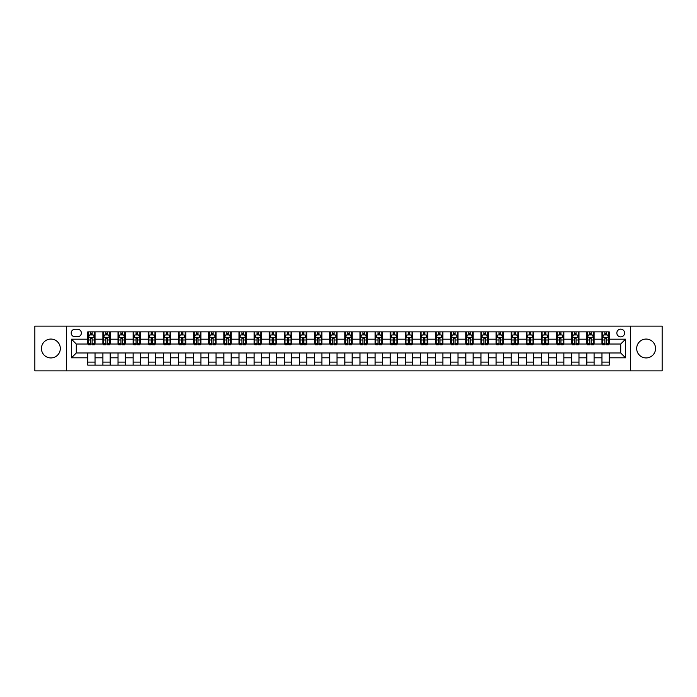 <?xml version="1.0" encoding="UTF-8"?>
<svg xmlns="http://www.w3.org/2000/svg" width="697" height="697" viewBox="0 0 697 697"><rect width="100%" height="100%" fill="white"/><g stroke="black" fill="none" stroke-linecap="round" stroke-linejoin="round"><path stroke-width="1.05" d="M646.119 339.064A9.436 9.436 0 0 0 636.683 348.5A9.436 9.436 0 0 0 646.119 357.936A9.436 9.436 0 0 0 655.555 348.5A9.436 9.436 0 0 0 646.119 339.064M50.881 339.064A9.436 9.436 0 0 0 41.445 348.5A9.436 9.436 0 0 0 50.881 357.936A9.436 9.436 0 0 0 60.317 348.5A9.436 9.436 0 0 0 50.881 339.064M620.713 329.141A3.868 3.868 0 0 0 616.845 333.018A3.868 3.868 0 0 0 620.713 336.886A3.868 3.868 0 0 0 624.582 333.018A3.868 3.868 0 0 0 620.713 329.141M630.393 370.882L662.15 370.882L662.15 326.118L630.393 326.118L630.393 370.882L66.607 370.882L66.607 326.118L34.85 326.118L34.85 370.882L66.607 370.882M74.954 336.764L77.62 336.764A3.746 3.746 0 0 0 81.366 333.018A3.746 3.746 0 0 0 77.62 329.263L74.954 329.263A3.746 3.746 0 0 0 71.207 333.018A3.746 3.746 0 0 0 74.954 336.764M630.393 326.118L66.607 326.118M87.778 357.814L71.451 357.814L71.451 339.186L87.778 339.186L87.778 344.022L76.287 344.022L76.287 352.978L87.778 352.978L87.778 365.132L609.222 365.132L609.222 352.978L620.713 352.978L620.713 344.022L609.222 344.022L609.222 339.186L625.549 339.186L625.549 357.814L609.222 357.814M609.222 339.186L609.222 331.868L87.778 331.868L87.778 339.186M601.964 331.868L601.964 344.022L602.565 344.022M604.865 344.022L606.32 344.022M608.612 344.022L609.222 344.022M601.964 344.022L593.495 344.022M586.839 331.868L586.839 344.022L587.44 344.022M589.74 344.022L591.195 344.022M586.839 344.022L578.371 344.022M571.714 331.868L571.714 344.022L572.315 344.022M574.616 344.022L576.071 344.022M571.714 344.022L563.246 344.022M556.589 331.868L556.589 344.022L557.199 344.022M559.499 344.022L560.946 344.022M556.589 344.022L548.121 344.022M541.473 331.868L541.473 344.022L542.074 344.022M544.374 344.022L545.821 344.022M541.473 344.022L532.996 344.022M526.348 331.868L526.348 344.022L526.949 344.022M529.25 344.022L530.705 344.022M526.348 344.022L517.88 344.022M511.223 331.868L511.223 344.022L511.825 344.022M514.125 344.022L515.58 344.022M511.223 344.022L502.755 344.022M496.098 331.868L496.098 344.022L496.708 344.022M499 344.022L500.455 344.022M496.098 344.022L487.63 344.022M480.974 331.868L480.974 344.022L481.583 344.022M483.884 344.022L485.33 344.022M480.974 344.022L472.505 344.022M465.857 331.868L465.857 344.022L466.459 344.022M468.759 344.022L470.214 344.022M465.857 344.022L457.389 344.022M450.732 331.868L450.732 344.022L451.334 344.022M453.634 344.022L455.089 344.022M450.732 344.022L442.264 344.022M435.608 331.868L435.608 344.022L436.217 344.022M438.509 344.022L439.964 344.022M435.608 344.022L427.139 344.022M420.483 331.868L420.483 344.022L421.093 344.022M423.393 344.022L424.839 344.022M420.483 344.022L412.014 344.022M405.366 331.868L405.366 344.022L405.968 344.022M408.268 344.022L409.714 344.022M405.366 344.022L396.889 344.022M390.242 331.868L390.242 344.022L390.843 344.022M393.143 344.022L394.598 344.022M390.242 344.022L381.773 344.022M375.117 331.868L375.117 344.022L375.718 344.022M378.018 344.022L379.473 344.022M375.117 344.022L366.648 344.022M359.992 331.868L359.992 344.022L360.602 344.022M362.893 344.022L364.348 344.022M359.992 344.022L351.523 344.022M344.867 331.868L344.867 344.022L345.477 344.022M347.777 344.022L349.223 344.022M344.867 344.022L336.398 344.022M329.751 331.868L329.751 344.022L330.352 344.022M332.652 344.022L334.107 344.022M329.751 344.022L321.282 344.022M314.626 331.868L314.626 344.022L315.227 344.022M317.527 344.022L318.982 344.022M314.626 344.022L306.157 344.022M299.501 331.868L299.501 344.022L300.111 344.022M302.402 344.022L303.857 344.022M299.501 344.022L291.032 344.022M284.376 331.868L284.376 344.022L284.986 344.022M287.286 344.022L288.732 344.022M284.376 344.022L275.907 344.022M269.26 331.868L269.26 344.022L269.861 344.022M272.161 344.022L273.607 344.022M269.26 344.022L260.783 344.022M254.135 331.868L254.135 344.022L254.736 344.022M257.036 344.022L258.491 344.022M254.135 344.022L245.666 344.022M239.01 331.868L239.01 344.022L239.611 344.022M241.911 344.022L243.366 344.022M239.01 344.022L230.541 344.022M223.885 331.868L223.885 344.022L224.495 344.022M226.786 344.022L228.241 344.022M223.885 344.022L215.417 344.022M208.76 331.868L208.76 344.022L209.37 344.022M211.67 344.022L213.116 344.022M208.76 344.022L200.292 344.022M193.644 331.868L193.644 344.022L194.245 344.022M196.545 344.022L198 344.022M193.644 344.022L185.175 344.022M178.519 331.868L178.519 344.022L179.12 344.022M181.42 344.022L182.875 344.022M178.519 344.022L170.051 344.022M163.394 331.868L163.394 344.022L164.004 344.022M166.295 344.022L167.75 344.022M163.394 344.022L154.926 344.022M148.269 331.868L148.269 344.022L148.879 344.022M151.179 344.022L152.626 344.022M148.269 344.022L139.801 344.022M133.153 331.868L133.153 344.022L133.754 344.022M136.054 344.022L137.501 344.022M133.153 344.022L124.685 344.022M118.028 331.868L118.028 344.022L118.629 344.022M120.93 344.022L122.384 344.022M118.028 344.022L109.56 344.022M102.903 331.868L102.903 344.022L103.504 344.022M105.805 344.022L107.26 344.022M102.903 344.022L94.435 344.022M87.778 344.022L88.388 344.022M90.68 344.022L92.135 344.022M87.778 352.978L95.036 352.978L95.036 365.132M609.222 352.978L95.036 352.978M95.036 331.868L95.036 344.022M87.778 334.891L88.388 334.891M90.68 334.891L92.135 334.891M94.435 334.891L95.036 334.891M87.778 362.109L95.036 362.109M102.903 352.978L102.903 365.132M110.161 331.868L110.161 344.022M102.903 334.891L103.504 334.891M105.805 334.891L107.26 334.891M109.56 334.891L110.161 334.891M110.161 352.978L110.161 365.132M102.903 362.109L110.161 362.109M118.028 352.978L118.028 365.132M125.286 352.978L125.286 365.132M118.028 362.109L125.286 362.109M125.286 331.868L125.286 344.022M118.028 334.891L118.629 334.891M120.93 334.891L122.384 334.891M124.685 334.891L125.286 334.891M133.153 352.978L133.153 365.132M140.411 352.978L140.411 365.132M133.153 362.109L140.411 362.109M140.411 331.868L140.411 344.022M133.153 334.891L133.754 334.891M136.054 334.891L137.501 334.891M139.801 334.891L140.411 334.891M148.269 352.978L148.269 365.132M155.527 352.978L155.527 365.132M148.269 362.109L155.527 362.109M155.527 331.868L155.527 344.022M148.269 334.891L148.879 334.891M151.179 334.891L152.626 334.891M154.926 334.891L155.527 334.891M163.394 352.978L163.394 365.132M170.652 352.978L170.652 365.132M163.394 362.109L170.652 362.109M170.652 331.868L170.652 344.022M163.394 334.891L164.004 334.891M166.295 334.891L167.75 334.891M170.051 334.891L170.652 334.891M178.519 352.978L178.519 365.132M185.777 352.978L185.777 365.132M178.519 362.109L185.777 362.109M185.777 331.868L185.777 344.022M178.519 334.891L179.12 334.891M181.42 334.891L182.875 334.891M185.175 334.891L185.777 334.891M193.644 352.978L193.644 365.132M200.902 352.978L200.902 365.132M193.644 362.109L200.902 362.109M200.902 331.868L200.902 344.022M193.644 334.891L194.245 334.891M196.545 334.891L198 334.891M200.292 334.891L200.902 334.891M208.76 352.978L208.76 365.132M216.026 352.978L216.026 365.132M208.76 362.109L216.026 362.109M216.026 331.868L216.026 344.022M208.76 334.891L209.37 334.891M211.67 334.891L213.116 334.891M215.417 334.891L216.026 334.891M223.885 352.978L223.885 365.132M231.143 352.978L231.143 365.132M223.885 362.109L231.143 362.109M231.143 331.868L231.143 344.022M223.885 334.891L224.495 334.891M226.786 334.891L228.241 334.891M230.541 334.891L231.143 334.891M239.01 352.978L239.01 365.132M246.268 352.978L246.268 365.132M239.01 362.109L246.268 362.109M246.268 331.868L246.268 344.022M239.01 334.891L239.611 334.891M241.911 334.891L243.366 334.891M245.666 334.891L246.268 334.891M254.135 352.978L254.135 365.132M261.392 352.978L261.392 365.132M254.135 362.109L261.392 362.109M261.392 331.868L261.392 344.022M254.135 334.891L254.736 334.891M257.036 334.891L258.491 334.891M260.783 334.891L261.392 334.891M269.26 352.978L269.26 365.132M276.517 352.978L276.517 365.132M269.26 362.109L276.517 362.109M276.517 331.868L276.517 344.022M269.26 334.891L269.861 334.891M272.161 334.891L273.607 334.891M275.907 334.891L276.517 334.891M284.376 352.978L284.376 365.132M291.634 352.978L291.634 365.132M284.376 362.109L291.634 362.109M291.634 331.868L291.634 344.022M284.376 334.891L284.986 334.891M287.286 334.891L288.732 334.891M291.032 334.891L291.634 334.891M299.501 352.978L299.501 365.132M306.758 352.978L306.758 365.132M299.501 362.109L306.758 362.109M306.758 331.868L306.758 344.022M299.501 334.891L300.111 334.891M302.402 334.891L303.857 334.891M306.157 334.891L306.758 334.891M314.626 352.978L314.626 365.132M321.883 352.978L321.883 365.132M314.626 362.109L321.883 362.109M321.883 331.868L321.883 344.022M314.626 334.891L315.227 334.891M317.527 334.891L318.982 334.891M321.282 334.891L321.883 334.891M329.751 352.978L329.751 365.132M337.008 352.978L337.008 365.132M329.751 362.109L337.008 362.109M337.008 331.868L337.008 344.022M329.751 334.891L330.352 334.891M332.652 334.891L334.107 334.891M336.398 334.891L337.008 334.891M344.867 352.978L344.867 365.132M352.133 352.978L352.133 365.132M344.867 362.109L352.133 362.109M352.133 331.868L352.133 344.022M344.867 334.891L345.477 334.891M347.777 334.891L349.223 334.891M351.523 334.891L352.133 334.891M359.992 352.978L359.992 365.132M367.249 352.978L367.249 365.132M359.992 362.109L367.249 362.109M367.249 331.868L367.249 344.022M359.992 334.891L360.602 334.891M362.893 334.891L364.348 334.891M366.648 334.891L367.249 334.891M375.117 352.978L375.117 365.132M382.374 352.978L382.374 365.132M375.117 362.109L382.374 362.109M382.374 331.868L382.374 344.022M375.117 334.891L375.718 334.891M378.018 334.891L379.473 334.891M381.773 334.891L382.374 334.891M390.242 352.978L390.242 365.132M397.499 352.978L397.499 365.132M390.242 362.109L397.499 362.109M397.499 331.868L397.499 344.022M390.242 334.891L390.843 334.891M393.143 334.891L394.598 334.891M396.889 334.891L397.499 334.891M405.366 352.978L405.366 365.132M412.624 352.978L412.624 365.132M405.366 362.109L412.624 362.109M412.624 331.868L412.624 344.022M405.366 334.891L405.968 334.891M408.268 334.891L409.714 334.891M412.014 334.891L412.624 334.891M420.483 352.978L420.483 365.132M427.74 352.978L427.74 365.132M420.483 362.109L427.74 362.109M427.74 331.868L427.74 344.022M420.483 334.891L421.093 334.891M423.393 334.891L424.839 334.891M427.139 334.891L427.74 334.891M435.608 352.978L435.608 365.132M442.865 352.978L442.865 365.132M435.608 362.109L442.865 362.109M442.865 331.868L442.865 344.022M435.608 334.891L436.217 334.891M438.509 334.891L439.964 334.891M442.264 334.891L442.865 334.891M450.732 352.978L450.732 365.132M457.99 352.978L457.99 365.132M450.732 362.109L457.99 362.109M457.99 331.868L457.99 344.022M450.732 334.891L451.334 334.891M453.634 334.891L455.089 334.891M457.389 334.891L457.99 334.891M465.857 352.978L465.857 365.132M473.115 352.978L473.115 365.132M465.857 362.109L473.115 362.109M473.115 331.868L473.115 344.022M465.857 334.891L466.459 334.891M468.759 334.891L470.214 334.891M472.505 334.891L473.115 334.891M480.974 352.978L480.974 365.132M488.24 352.978L488.24 365.132M480.974 362.109L488.24 362.109M488.24 331.868L488.24 344.022M480.974 334.891L481.583 334.891M483.884 334.891L485.33 334.891M487.63 334.891L488.24 334.891M496.098 352.978L496.098 365.132M503.356 352.978L503.356 365.132M496.098 362.109L503.356 362.109M503.356 331.868L503.356 344.022M496.098 334.891L496.708 334.891M499 334.891L500.455 334.891M502.755 334.891L503.356 334.891M511.223 352.978L511.223 365.132M518.481 352.978L518.481 365.132M511.223 362.109L518.481 362.109M518.481 331.868L518.481 344.022M511.223 334.891L511.825 334.891M514.125 334.891L515.58 334.891M517.88 334.891L518.481 334.891M526.348 352.978L526.348 365.132M533.606 352.978L533.606 365.132M526.348 362.109L533.606 362.109M533.606 331.868L533.606 344.022M526.348 334.891L526.949 334.891M529.25 334.891L530.705 334.891M532.996 334.891L533.606 334.891M541.473 352.978L541.473 365.132M548.731 352.978L548.731 365.132M541.473 362.109L548.731 362.109M548.731 331.868L548.731 344.022M541.473 334.891L542.074 334.891M544.374 334.891L545.821 334.891M548.121 334.891L548.731 334.891M556.589 352.978L556.589 365.132M563.847 352.978L563.847 365.132M556.589 362.109L563.847 362.109M563.847 331.868L563.847 344.022M556.589 334.891L557.199 334.891M559.499 334.891L560.946 334.891M563.246 334.891L563.847 334.891M571.714 352.978L571.714 365.132M578.972 352.978L578.972 365.132M571.714 362.109L578.972 362.109M578.972 331.868L578.972 344.022M571.714 334.891L572.315 334.891M574.616 334.891L576.071 334.891M578.371 334.891L578.972 334.891M586.839 352.978L586.839 365.132M594.097 352.978L594.097 365.132M586.839 362.109L594.097 362.109M594.097 331.868L594.097 344.022M586.839 334.891L587.44 334.891M589.74 334.891L591.195 334.891M593.495 334.891L594.097 334.891M601.964 352.978L601.964 365.132M601.964 362.109L609.222 362.109M601.964 334.891L602.565 334.891M604.865 334.891L606.32 334.891M608.612 334.891L609.222 334.891M76.287 344.022L71.451 339.186M76.287 352.978L71.451 357.814M625.549 339.186L620.713 344.022M625.549 357.814L620.713 352.978M92.135 333.436L90.68 333.436M94.435 343.229L92.135 343.229L92.135 344.754L94.435 344.754L94.435 337.365L93.224 334.952L89.599 334.952L88.388 337.365L88.388 344.754L90.68 344.754L90.68 343.229L88.388 343.229M88.388 337.365L88.388 331.868M94.435 337.365L94.435 331.868M90.68 334.952L90.68 331.868M92.135 331.868L92.135 334.952M92.135 343.229L92.135 338.28L90.68 338.28L90.68 343.229M107.26 333.436L105.805 333.436M109.56 343.229L107.26 343.229L107.26 344.754L109.56 344.754L109.56 337.365L108.349 334.952L104.716 334.952L103.504 337.365L103.504 344.754L105.805 344.754L105.805 343.229L103.504 343.229M103.504 337.365L103.504 331.868M109.56 337.365L109.56 331.868M105.805 334.952L105.805 331.868M107.26 331.868L107.26 334.952M107.26 343.229L107.26 338.28L105.805 338.28L105.805 343.229M122.384 333.436L120.93 333.436M124.685 343.229L122.384 343.229L122.384 344.754L124.685 344.754L124.685 337.365L123.474 334.952L119.84 334.952L118.629 337.365L118.629 344.754L120.93 344.754L120.93 343.229L118.629 343.229M118.629 337.365L118.629 331.868M124.685 337.365L124.685 331.868M120.93 334.952L120.93 331.868M122.384 331.868L122.384 334.952M122.384 343.229L122.384 338.28L120.93 338.28L120.93 343.229M137.501 333.436L136.054 333.436M139.801 343.229L137.501 343.229L137.501 344.754L139.801 344.754L139.801 337.365L138.59 334.952L134.965 334.952L133.754 337.365L133.754 344.754L136.054 344.754L136.054 343.229L133.754 343.229M133.754 337.365L133.754 331.868M139.801 337.365L139.801 331.868M136.054 334.952L136.054 331.868M137.501 331.868L137.501 334.952M137.501 343.229L137.501 338.28L136.054 338.28L136.054 343.229M152.626 333.436L151.179 333.436M154.926 343.229L152.626 343.229L152.626 344.754L154.926 344.754L154.926 337.365L153.715 334.952L150.09 334.952L148.879 337.365L148.879 344.754L151.179 344.754L151.179 343.229L148.879 343.229M148.879 337.365L148.879 331.868M154.926 337.365L154.926 331.868M151.179 334.952L151.179 331.868M152.626 331.868L152.626 334.952M152.626 343.229L152.626 338.28L151.179 338.28L151.179 343.229M167.75 333.436L166.295 333.436M170.051 343.229L167.75 343.229L167.75 344.754L170.051 344.754L170.051 337.365L168.84 334.952L165.206 334.952L164.004 337.365L164.004 344.754L166.295 344.754L166.295 343.229L164.004 343.229M164.004 337.365L164.004 331.868M170.051 337.365L170.051 331.868M166.295 334.952L166.295 331.868M167.75 331.868L167.75 334.952M167.75 343.229L167.75 338.28L166.295 338.28L166.295 343.229M182.875 333.436L181.42 333.436M185.175 343.229L182.875 343.229L182.875 344.754L185.175 344.754L185.175 337.365L183.964 334.952L180.331 334.952L179.12 337.365L179.12 344.754L181.42 344.754L181.42 343.229L179.12 343.229M179.12 337.365L179.12 331.868M185.175 337.365L185.175 331.868M181.42 334.952L181.42 331.868M182.875 331.868L182.875 334.952M182.875 343.229L182.875 338.28L181.42 338.28L181.42 343.229M198 333.436L196.545 333.436M200.292 343.229L198 343.229L198 344.754L200.292 344.754L200.292 337.365L199.089 334.952L195.456 334.952L194.245 337.365L194.245 344.754L196.545 344.754L196.545 343.229L194.245 343.229M194.245 337.365L194.245 331.868M200.292 337.365L200.292 331.868M196.545 334.952L196.545 331.868M198 331.868L198 334.952M198 343.229L198 338.28L196.545 338.28L196.545 343.229M213.116 333.436L211.67 333.436M215.417 343.229L213.116 343.229L213.116 344.754L215.417 344.754L215.417 337.365L214.206 334.952L210.581 334.952L209.37 337.365L209.37 344.754L211.67 344.754L211.67 343.229L209.37 343.229M209.37 337.365L209.37 331.868M215.417 337.365L215.417 331.868M211.67 334.952L211.67 331.868M213.116 331.868L213.116 334.952M213.116 343.229L213.116 338.28L211.67 338.28L211.67 343.229M228.241 333.436L226.786 333.436M230.541 343.229L228.241 343.229L228.241 344.754L230.541 344.754L230.541 337.365L229.33 334.952L225.697 334.952L224.495 337.365L224.495 344.754L226.786 344.754L226.786 343.229L224.495 343.229M224.495 337.365L224.495 331.868M230.541 337.365L230.541 331.868M226.786 334.952L226.786 331.868M228.241 331.868L228.241 334.952M228.241 343.229L228.241 338.28L226.786 338.28L226.786 343.229M243.366 333.436L241.911 333.436M245.666 343.229L243.366 343.229L243.366 344.754L245.666 344.754L245.666 337.365L244.455 334.952L240.822 334.952L239.611 337.365L239.611 344.754L241.911 344.754L241.911 343.229L239.611 343.229M239.611 337.365L239.611 331.868M245.666 337.365L245.666 331.868M241.911 334.952L241.911 331.868M243.366 331.868L243.366 334.952M243.366 343.229L243.366 338.28L241.911 338.28L241.911 343.229M258.491 333.436L257.036 333.436M260.783 343.229L258.491 343.229L258.491 344.754L260.783 344.754L260.783 337.365L259.58 334.952L255.947 334.952L254.736 337.365L254.736 344.754L257.036 344.754L257.036 343.229L254.736 343.229M254.736 337.365L254.736 331.868M260.783 337.365L260.783 331.868M257.036 334.952L257.036 331.868M258.491 331.868L258.491 334.952M258.491 343.229L258.491 338.28L257.036 338.28L257.036 343.229M273.607 333.436L272.161 333.436M275.907 343.229L273.607 343.229L273.607 344.754L275.907 344.754L275.907 337.365L274.696 334.952L271.072 334.952L269.861 337.365L269.861 344.754L272.161 344.754L272.161 343.229L269.861 343.229M269.861 337.365L269.861 331.868M275.907 337.365L275.907 331.868M272.161 334.952L272.161 331.868M273.607 331.868L273.607 334.952M273.607 343.229L273.607 338.28L272.161 338.28L272.161 343.229M288.732 333.436L287.286 333.436M291.032 343.229L288.732 343.229L288.732 344.754L291.032 344.754L291.032 337.365L289.821 334.952L286.197 334.952L284.986 337.365L284.986 344.754L287.286 344.754L287.286 343.229L284.986 343.229M284.986 337.365L284.986 331.868M291.032 337.365L291.032 331.868M287.286 334.952L287.286 331.868M288.732 331.868L288.732 334.952M288.732 343.229L288.732 338.28L287.286 338.28L287.286 343.229M303.857 333.436L302.402 333.436M306.157 343.229L303.857 343.229L303.857 344.754L306.157 344.754L306.157 337.365L304.946 334.952L301.313 334.952L300.111 337.365L300.111 344.754L302.402 344.754L302.402 343.229L300.111 343.229M300.111 337.365L300.111 331.868M306.157 337.365L306.157 331.868M302.402 334.952L302.402 331.868M303.857 331.868L303.857 334.952M303.857 343.229L303.857 338.28L302.402 338.28L302.402 343.229M318.982 333.436L317.527 333.436M321.282 343.229L318.982 343.229L318.982 344.754L321.282 344.754L321.282 337.365L320.071 334.952L316.438 334.952L315.227 337.365L315.227 344.754L317.527 344.754L317.527 343.229L315.227 343.229M315.227 337.365L315.227 331.868M321.282 337.365L321.282 331.868M317.527 334.952L317.527 331.868M318.982 331.868L318.982 334.952M318.982 343.229L318.982 338.28L317.527 338.28L317.527 343.229M334.107 333.436L332.652 333.436M336.398 343.229L334.107 343.229L334.107 344.754L336.398 344.754L336.398 337.365L335.196 334.952L331.563 334.952L330.352 337.365L330.352 344.754L332.652 344.754L332.652 343.229L330.352 343.229M330.352 337.365L330.352 331.868M336.398 337.365L336.398 331.868M332.652 334.952L332.652 331.868M334.107 331.868L334.107 334.952M334.107 343.229L334.107 338.28L332.652 338.28L332.652 343.229M349.223 333.436L347.777 333.436M351.523 343.229L349.223 343.229L349.223 344.754L351.523 344.754L351.523 337.365L350.312 334.952L346.688 334.952L345.477 337.365L345.477 344.754L347.777 344.754L347.777 343.229L345.477 343.229M345.477 337.365L345.477 331.868M351.523 337.365L351.523 331.868M347.777 334.952L347.777 331.868M349.223 331.868L349.223 334.952M349.223 343.229L349.223 338.28L347.777 338.28L347.777 343.229M364.348 333.436L362.893 333.436M366.648 343.229L364.348 343.229L364.348 344.754L366.648 344.754L366.648 337.365L365.437 334.952L361.804 334.952L360.602 337.365L360.602 344.754L362.893 344.754L362.893 343.229L360.602 343.229M360.602 337.365L360.602 331.868M366.648 337.365L366.648 331.868M362.893 334.952L362.893 331.868M364.348 331.868L364.348 334.952M364.348 343.229L364.348 338.28L362.893 338.28L362.893 343.229M379.473 333.436L378.018 333.436M381.773 343.229L379.473 343.229L379.473 344.754L381.773 344.754L381.773 337.365L380.562 334.952L376.929 334.952L375.718 337.365L375.718 344.754L378.018 344.754L378.018 343.229L375.718 343.229M375.718 337.365L375.718 331.868M381.773 337.365L381.773 331.868M378.018 334.952L378.018 331.868M379.473 331.868L379.473 334.952M379.473 343.229L379.473 338.28L378.018 338.28L378.018 343.229M394.598 333.436L393.143 333.436M396.889 343.229L394.598 343.229L394.598 344.754L396.889 344.754L396.889 337.365L395.687 334.952L392.054 334.952L390.843 337.365L390.843 344.754L393.143 344.754L393.143 343.229L390.843 343.229M390.843 337.365L390.843 331.868M396.889 337.365L396.889 331.868M393.143 334.952L393.143 331.868M394.598 331.868L394.598 334.952M394.598 343.229L394.598 338.28L393.143 338.28L393.143 343.229M409.714 333.436L408.268 333.436M412.014 343.229L409.714 343.229L409.714 344.754L412.014 344.754L412.014 337.365L410.803 334.952L407.179 334.952L405.968 337.365L405.968 344.754L408.268 344.754L408.268 343.229L405.968 343.229M405.968 337.365L405.968 331.868M412.014 337.365L412.014 331.868M408.268 334.952L408.268 331.868M409.714 331.868L409.714 334.952M409.714 343.229L409.714 338.28L408.268 338.28L408.268 343.229M424.839 333.436L423.393 333.436M427.139 343.229L424.839 343.229L424.839 344.754L427.139 344.754L427.139 337.365L425.928 334.952L422.304 334.952L421.093 337.365L421.093 344.754L423.393 344.754L423.393 343.229L421.093 343.229M421.093 337.365L421.093 331.868M427.139 337.365L427.139 331.868M423.393 334.952L423.393 331.868M424.839 331.868L424.839 334.952M424.839 343.229L424.839 338.28L423.393 338.28L423.393 343.229M439.964 333.436L438.509 333.436M442.264 343.229L439.964 343.229L439.964 344.754L442.264 344.754L442.264 337.365L441.053 334.952L437.42 334.952L436.217 337.365L436.217 344.754L438.509 344.754L438.509 343.229L436.217 343.229M436.217 337.365L436.217 331.868M442.264 337.365L442.264 331.868M438.509 334.952L438.509 331.868M439.964 331.868L439.964 334.952M439.964 343.229L439.964 338.28L438.509 338.28L438.509 343.229M455.089 333.436L453.634 333.436M457.389 343.229L455.089 343.229L455.089 344.754L457.389 344.754L457.389 337.365L456.178 334.952L452.545 334.952L451.334 337.365L451.334 344.754L453.634 344.754L453.634 343.229L451.334 343.229M451.334 337.365L451.334 331.868M457.389 337.365L457.389 331.868M453.634 334.952L453.634 331.868M455.089 331.868L455.089 334.952M455.089 343.229L455.089 338.28L453.634 338.28L453.634 343.229M470.214 333.436L468.759 333.436M472.505 343.229L470.214 343.229L470.214 344.754L472.505 344.754L472.505 337.365L471.303 334.952L467.67 334.952L466.459 337.365L466.459 344.754L468.759 344.754L468.759 343.229L466.459 343.229M466.459 337.365L466.459 331.868M472.505 337.365L472.505 331.868M468.759 334.952L468.759 331.868M470.214 331.868L470.214 334.952M470.214 343.229L470.214 338.28L468.759 338.28L468.759 343.229M485.33 333.436L483.884 333.436M487.63 343.229L485.33 343.229L485.33 344.754L487.63 344.754L487.63 337.365L486.419 334.952L482.794 334.952L481.583 337.365L481.583 344.754L483.884 344.754L483.884 343.229L481.583 343.229M481.583 337.365L481.583 331.868M487.63 337.365L487.63 331.868M483.884 334.952L483.884 331.868M485.33 331.868L485.33 334.952M485.33 343.229L485.33 338.28L483.884 338.28L483.884 343.229M500.455 333.436L499 333.436M502.755 343.229L500.455 343.229L500.455 344.754L502.755 344.754L502.755 337.365L501.544 334.952L497.911 334.952L496.708 337.365L496.708 344.754L499 344.754L499 343.229L496.708 343.229M496.708 337.365L496.708 331.868M502.755 337.365L502.755 331.868M499 334.952L499 331.868M500.455 331.868L500.455 334.952M500.455 343.229L500.455 338.28L499 338.28L499 343.229M515.58 333.436L514.125 333.436M517.88 343.229L515.58 343.229L515.58 344.754L517.88 344.754L517.88 337.365L516.669 334.952L513.036 334.952L511.825 337.365L511.825 344.754L514.125 344.754L514.125 343.229L511.825 343.229M511.825 337.365L511.825 331.868M517.88 337.365L517.88 331.868M514.125 334.952L514.125 331.868M515.58 331.868L515.58 334.952M515.58 343.229L515.58 338.28L514.125 338.28L514.125 343.229M530.705 333.436L529.25 333.436M532.996 343.229L530.705 343.229L530.705 344.754L532.996 344.754L532.996 337.365L531.794 334.952L528.16 334.952L526.949 337.365L526.949 344.754L529.25 344.754L529.25 343.229L526.949 343.229M526.949 337.365L526.949 331.868M532.996 337.365L532.996 331.868M529.25 334.952L529.25 331.868M530.705 331.868L530.705 334.952M530.705 343.229L530.705 338.28L529.25 338.28L529.25 343.229M545.821 333.436L544.374 333.436M548.121 343.229L545.821 343.229L545.821 344.754L548.121 344.754L548.121 337.365L546.91 334.952L543.285 334.952L542.074 337.365L542.074 344.754L544.374 344.754L544.374 343.229L542.074 343.229M542.074 337.365L542.074 331.868M548.121 337.365L548.121 331.868M544.374 334.952L544.374 331.868M545.821 331.868L545.821 334.952M545.821 343.229L545.821 338.28L544.374 338.28L544.374 343.229M560.946 333.436L559.499 333.436M563.246 343.229L560.946 343.229L560.946 344.754L563.246 344.754L563.246 337.365L562.035 334.952L558.41 334.952L557.199 337.365L557.199 344.754L559.499 344.754L559.499 343.229L557.199 343.229M557.199 337.365L557.199 331.868M563.246 337.365L563.246 331.868M559.499 334.952L559.499 331.868M560.946 331.868L560.946 334.952M560.946 343.229L560.946 338.28L559.499 338.28L559.499 343.229M576.071 333.436L574.616 333.436M578.371 343.229L576.071 343.229L576.071 344.754L578.371 344.754L578.371 337.365L577.16 334.952L573.526 334.952L572.315 337.365L572.315 344.754L574.616 344.754L574.616 343.229L572.315 343.229M572.315 337.365L572.315 331.868M578.371 337.365L578.371 331.868M574.616 334.952L574.616 331.868M576.071 331.868L576.071 334.952M576.071 343.229L576.071 338.28L574.616 338.28L574.616 343.229M591.195 333.436L589.74 333.436M593.495 343.229L591.195 343.229L591.195 344.754L593.495 344.754L593.495 337.365L592.284 334.952L588.651 334.952L587.44 337.365L587.44 344.754L589.74 344.754L589.74 343.229L587.44 343.229M587.44 337.365L587.44 331.868M593.495 337.365L593.495 331.868M589.74 334.952L589.74 331.868M591.195 331.868L591.195 334.952M591.195 343.229L591.195 338.28L589.74 338.28L589.74 343.229M606.32 333.436L604.865 333.436M608.612 343.229L606.32 343.229L606.32 344.754L608.612 344.754L608.612 337.365L607.401 334.952L603.776 334.952L602.565 337.365L602.565 344.754L604.865 344.754L604.865 343.229L602.565 343.229M602.565 337.365L602.565 331.868M608.612 337.365L608.612 331.868M604.865 334.952L604.865 331.868M606.32 331.868L606.32 334.952M606.32 343.229L606.32 338.28L604.865 338.28L604.865 343.229M102.903 357.814L95.036 357.814M102.903 339.186L95.036 339.186M118.028 339.186L110.161 339.186M118.028 357.814L110.161 357.814M133.153 339.186L125.286 339.186M133.153 357.814L125.286 357.814M148.269 339.186L140.411 339.186M148.269 357.814L140.411 357.814M163.394 339.186L155.527 339.186M163.394 357.814L155.527 357.814M178.519 339.186L170.652 339.186M178.519 357.814L170.652 357.814M193.644 339.186L185.777 339.186M193.644 357.814L185.777 357.814M208.76 339.186L200.902 339.186M208.76 357.814L200.902 357.814M223.885 339.186L216.026 339.186M223.885 357.814L216.026 357.814M239.01 339.186L231.143 339.186M239.01 357.814L231.143 357.814M254.135 339.186L246.268 339.186M254.135 357.814L246.268 357.814M269.26 339.186L261.392 339.186M269.26 357.814L261.392 357.814M284.376 339.186L276.517 339.186M284.376 357.814L276.517 357.814M299.501 339.186L291.634 339.186M299.501 357.814L291.634 357.814M314.626 339.186L306.758 339.186M314.626 357.814L306.758 357.814M329.751 339.186L321.883 339.186M329.751 357.814L321.883 357.814M344.867 339.186L337.008 339.186M344.867 357.814L337.008 357.814M359.992 339.186L352.133 339.186M359.992 357.814L352.133 357.814M375.117 339.186L367.249 339.186M375.117 357.814L367.249 357.814M390.242 339.186L382.374 339.186M390.242 357.814L382.374 357.814M405.366 339.186L397.499 339.186M405.366 357.814L397.499 357.814M420.483 339.186L412.624 339.186M420.483 357.814L412.624 357.814M435.608 339.186L427.74 339.186M435.608 357.814L427.74 357.814M450.732 339.186L442.865 339.186M450.732 357.814L442.865 357.814M465.857 339.186L457.99 339.186M465.857 357.814L457.99 357.814M480.974 339.186L473.115 339.186M480.974 357.814L473.115 357.814M496.098 339.186L488.24 339.186M496.098 357.814L488.24 357.814M511.223 339.186L503.356 339.186M511.223 357.814L503.356 357.814M526.348 339.186L518.481 339.186M526.348 357.814L518.481 357.814M541.473 339.186L533.606 339.186M541.473 357.814L533.606 357.814M556.589 339.186L548.731 339.186M556.589 357.814L548.731 357.814M571.714 339.186L563.847 339.186M571.714 357.814L563.847 357.814M586.839 339.186L578.972 339.186M586.839 357.814L578.972 357.814M601.964 339.186L594.097 339.186M601.964 357.814L594.097 357.814M94.4 337.313L88.414 337.313M88.388 335.091L89.521 335.091M93.293 335.091L94.435 335.091M90.68 339.988L88.388 339.988M94.435 339.988L92.135 339.988M92.135 334.212L90.68 334.212M109.525 337.313L103.539 337.313M103.504 335.091L104.646 335.091M108.418 335.091L109.56 335.091M105.805 339.988L103.504 339.988M109.56 339.988L107.26 339.988M107.26 334.212L105.805 334.212M124.65 337.313L118.664 337.313M118.629 335.091L119.771 335.091M123.543 335.091L124.685 335.091M120.93 339.988L118.629 339.988M124.685 339.988L122.384 339.988M122.384 334.212L120.93 334.212M139.775 337.313L133.78 337.313M133.754 335.091L134.896 335.091M138.668 335.091L139.801 335.091M136.054 339.988L133.754 339.988M139.801 339.988L137.501 339.988M137.501 334.212L136.054 334.212M154.9 337.313L148.905 337.313M148.879 335.091L150.012 335.091M153.793 335.091L154.926 335.091M151.179 339.988L148.879 339.988M154.926 339.988L152.626 339.988M152.626 334.212L151.179 334.212M170.016 337.313L164.03 337.313M164.004 335.091L165.137 335.091M168.909 335.091L170.051 335.091M166.295 339.988L164.004 339.988M170.051 339.988L167.75 339.988M167.75 334.212L166.295 334.212M185.141 337.313L179.155 337.313M179.12 335.091L180.262 335.091M184.034 335.091L185.175 335.091M181.42 339.988L179.12 339.988M185.175 339.988L182.875 339.988M182.875 334.212L181.42 334.212M200.266 337.313L194.28 337.313M194.245 335.091L195.387 335.091M199.159 335.091L200.292 335.091M196.545 339.988L194.245 339.988M200.292 339.988L198 339.988M198 334.212L196.545 334.212M215.39 337.313L209.396 337.313M209.37 335.091L210.503 335.091M214.284 335.091L215.417 335.091M211.67 339.988L209.37 339.988M215.417 339.988L213.116 339.988M213.116 334.212L211.67 334.212M230.507 337.313L224.521 337.313M224.495 335.091L225.628 335.091M229.4 335.091L230.541 335.091M226.786 339.988L224.495 339.988M230.541 339.988L228.241 339.988M228.241 334.212L226.786 334.212M245.632 337.313L239.646 337.313M239.611 335.091L240.753 335.091M244.525 335.091L245.666 335.091M241.911 339.988L239.611 339.988M245.666 339.988L243.366 339.988M243.366 334.212L241.911 334.212M260.756 337.313L254.771 337.313M254.736 335.091L255.877 335.091M259.65 335.091L260.783 335.091M257.036 339.988L254.736 339.988M260.783 339.988L258.491 339.988M258.491 334.212L257.036 334.212M275.881 337.313L269.887 337.313M269.861 335.091L270.994 335.091M274.775 335.091L275.907 335.091M272.161 339.988L269.861 339.988M275.907 339.988L273.607 339.988M273.607 334.212L272.161 334.212M291.006 337.313L285.012 337.313M284.986 335.091L286.118 335.091M289.9 335.091L291.032 335.091M287.286 339.988L284.986 339.988M291.032 339.988L288.732 339.988M288.732 334.212L287.286 334.212M306.122 337.313L300.137 337.313M300.111 335.091L301.243 335.091M305.016 335.091L306.157 335.091M302.402 339.988L300.111 339.988M306.157 339.988L303.857 339.988M303.857 334.212L302.402 334.212M321.247 337.313L315.262 337.313M315.227 335.091L316.368 335.091M320.141 335.091L321.282 335.091M317.527 339.988L315.227 339.988M321.282 339.988L318.982 339.988M318.982 334.212L317.527 334.212M336.372 337.313L330.387 337.313M330.352 335.091L331.493 335.091M335.266 335.091L336.398 335.091M332.652 339.988L330.352 339.988M336.398 339.988L334.107 339.988M334.107 334.212L332.652 334.212M351.497 337.313L345.503 337.313M345.477 335.091L346.609 335.091M350.391 335.091L351.523 335.091M347.777 339.988L345.477 339.988M351.523 339.988L349.223 339.988M349.223 334.212L347.777 334.212M366.613 337.313L360.628 337.313M360.602 335.091L361.734 335.091M365.507 335.091L366.648 335.091M362.893 339.988L360.602 339.988M366.648 339.988L364.348 339.988M364.348 334.212L362.893 334.212M381.738 337.313L375.753 337.313M375.718 335.091L376.859 335.091M380.632 335.091L381.773 335.091M378.018 339.988L375.718 339.988M381.773 339.988L379.473 339.988M379.473 334.212L378.018 334.212M396.863 337.313L390.878 337.313M390.843 335.091L391.984 335.091M395.757 335.091L396.889 335.091M393.143 339.988L390.843 339.988M396.889 339.988L394.598 339.988M394.598 334.212L393.143 334.212M411.988 337.313L405.994 337.313M405.968 335.091L407.1 335.091M410.882 335.091L412.014 335.091M408.268 339.988L405.968 339.988M412.014 339.988L409.714 339.988M409.714 334.212L408.268 334.212M427.113 337.313L421.119 337.313M421.093 335.091L422.225 335.091M426.006 335.091L427.139 335.091M423.393 339.988L421.093 339.988M427.139 339.988L424.839 339.988M424.839 334.212L423.393 334.212M442.229 337.313L436.244 337.313M436.217 335.091L437.35 335.091M441.123 335.091L442.264 335.091M438.509 339.988L436.217 339.988M442.264 339.988L439.964 339.988M439.964 334.212L438.509 334.212M457.354 337.313L451.368 337.313M451.334 335.091L452.475 335.091M456.247 335.091L457.389 335.091M453.634 339.988L451.334 339.988M457.389 339.988L455.089 339.988M455.089 334.212L453.634 334.212M472.479 337.313L466.493 337.313M466.459 335.091L467.6 335.091M471.372 335.091L472.505 335.091M468.759 339.988L466.459 339.988M472.505 339.988L470.214 339.988M470.214 334.212L468.759 334.212M487.604 337.313L481.61 337.313M481.583 335.091L482.716 335.091M486.497 335.091L487.63 335.091M483.884 339.988L481.583 339.988M487.63 339.988L485.33 339.988M485.33 334.212L483.884 334.212M502.72 337.313L496.734 337.313M496.708 335.091L497.841 335.091M501.613 335.091L502.755 335.091M499 339.988L496.708 339.988M502.755 339.988L500.455 339.988M500.455 334.212L499 334.212M517.845 337.313L511.859 337.313M511.825 335.091L512.966 335.091M516.738 335.091L517.88 335.091M514.125 339.988L511.825 339.988M517.88 339.988L515.58 339.988M515.58 334.212L514.125 334.212M532.97 337.313L526.984 337.313M526.949 335.091L528.091 335.091M531.863 335.091L532.996 335.091M529.25 339.988L526.949 339.988M532.996 339.988L530.705 339.988M530.705 334.212L529.25 334.212M548.095 337.313L542.1 337.313M542.074 335.091L543.207 335.091M546.988 335.091L548.121 335.091M544.374 339.988L542.074 339.988M548.121 339.988L545.821 339.988M545.821 334.212L544.374 334.212M563.22 337.313L557.225 337.313M557.199 335.091L558.332 335.091M562.104 335.091L563.246 335.091M559.499 339.988L557.199 339.988M563.246 339.988L560.946 339.988M560.946 334.212L559.499 334.212M578.336 337.313L572.35 337.313M572.315 335.091L573.457 335.091M577.229 335.091L578.371 335.091M574.616 339.988L572.315 339.988M578.371 339.988L576.071 339.988M576.071 334.212L574.616 334.212M593.461 337.313L587.475 337.313M587.44 335.091L588.582 335.091M592.354 335.091L593.495 335.091M589.74 339.988L587.44 339.988M593.495 339.988L591.195 339.988M591.195 334.212L589.74 334.212M608.586 337.313L602.6 337.313M602.565 335.091L603.707 335.091M607.479 335.091L608.612 335.091M604.865 339.988L602.565 339.988M608.612 339.988L606.32 339.988M606.32 334.212L604.865 334.212"/></g></svg>
